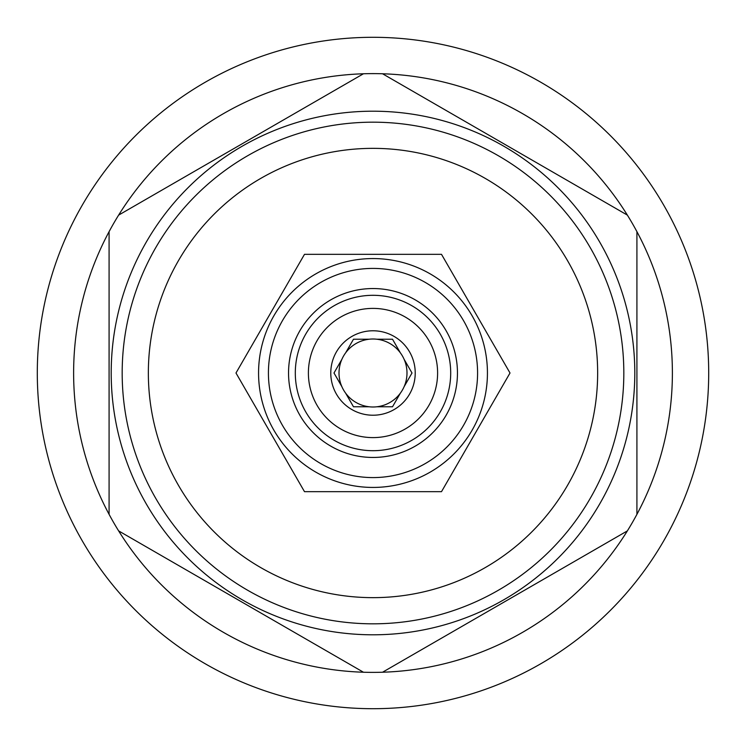 <?xml version="1.0" encoding="UTF-8"?>
<svg xmlns="http://www.w3.org/2000/svg" width="746" height="746" viewBox="0 0 746 746"><rect width="100%" height="100%" fill="white"/><g stroke="black" fill="none" stroke-linecap="round" stroke-linejoin="round"><path stroke-width="1.12" d="M487.436 373A114.436 114.436 0 0 0 373 258.564A114.436 114.436 0 0 0 258.564 373A114.436 114.436 0 0 0 373 487.436A114.436 114.436 0 0 0 487.436 373M477.58 373A104.58 104.58 0 0 0 373 268.42A104.58 104.58 0 0 0 268.42 373A104.58 104.58 0 0 0 373 477.58A104.58 104.58 0 0 0 477.58 373M288.543 373A84.457 84.457 0 0 0 373 457.457A84.457 84.457 0 0 0 457.457 373A84.457 84.457 0 0 0 373 288.543A84.457 84.457 0 0 0 288.543 373M235.988 373L304.489 491.661L441.511 491.661L510.012 373L441.511 254.339L304.489 254.339L235.988 373M373 597.649A224.649 224.649 0 0 0 597.649 373A224.649 224.649 0 0 0 373 148.351A224.649 224.649 0 0 0 148.351 373A224.649 224.649 0 0 0 373 597.649M373 623.824A250.824 250.824 0 0 0 623.824 373A250.824 250.824 0 0 0 373 122.176A250.824 250.824 0 0 0 122.176 373A250.824 250.824 0 0 0 373 623.824M373 634.799A261.799 261.799 0 0 1 111.201 373A261.799 261.799 0 0 1 373 111.201A261.799 261.799 0 0 1 634.799 373A261.799 261.799 0 0 1 373 634.799M382.549 672.23L627.367 530.891A299.388 299.388 0 0 1 363.451 672.23L118.633 530.891A299.388 299.388 0 0 1 109.084 514.339L109.084 231.661A299.388 299.388 0 0 1 118.633 215.109L363.451 73.77A299.388 299.388 0 0 1 627.367 215.109L382.549 73.77M373 708.7A335.7 335.7 0 0 0 708.7 373A335.7 335.7 0 0 0 373 37.3A335.7 335.7 0 0 0 37.3 373A335.7 335.7 0 0 0 373 708.7M627.367 530.891A299.388 299.388 0 0 0 627.367 215.109M636.916 514.339L636.916 231.661M118.633 530.891A299.388 299.388 0 0 0 363.451 672.23M109.084 231.661A299.388 299.388 0 0 0 109.084 514.339M363.451 73.77A299.388 299.388 0 0 0 118.633 215.109M450.696 373A77.696 77.696 0 0 1 373 450.696A77.696 77.696 0 0 1 295.304 373A77.696 77.696 0 0 1 373 295.304A77.696 77.696 0 0 1 450.696 373M308.396 373A64.604 64.604 0 0 1 373 308.396A64.604 64.604 0 0 1 437.604 373A64.604 64.604 0 0 1 373 437.604A64.604 64.604 0 0 1 308.396 373M330.776 373A42.224 42.224 0 0 0 373 415.224A42.224 42.224 0 0 0 415.224 373A42.224 42.224 0 0 0 373 330.776A42.224 42.224 0 0 0 330.776 373M333.994 373L341.855 386.615A33.99 33.99 0 0 1 341.855 359.385L333.994 373L341.855 386.615A33.99 33.99 0 0 0 345.64 393.17L353.492 406.784L369.214 406.784A33.99 33.99 0 0 0 376.786 406.784L392.508 406.784L400.36 393.17A33.99 33.99 0 0 0 404.145 386.615L412.006 373L404.145 359.385A33.99 33.99 0 0 1 404.145 386.615M376.786 406.784A33.99 33.99 0 0 0 400.36 393.17M345.64 393.17A33.99 33.99 0 0 0 369.214 406.784M341.855 359.385A33.99 33.99 0 0 1 404.145 359.385L412.006 373M369.214 339.216L353.492 339.216L345.64 352.83M400.36 352.83L392.508 339.216L376.786 339.216"/></g></svg>
